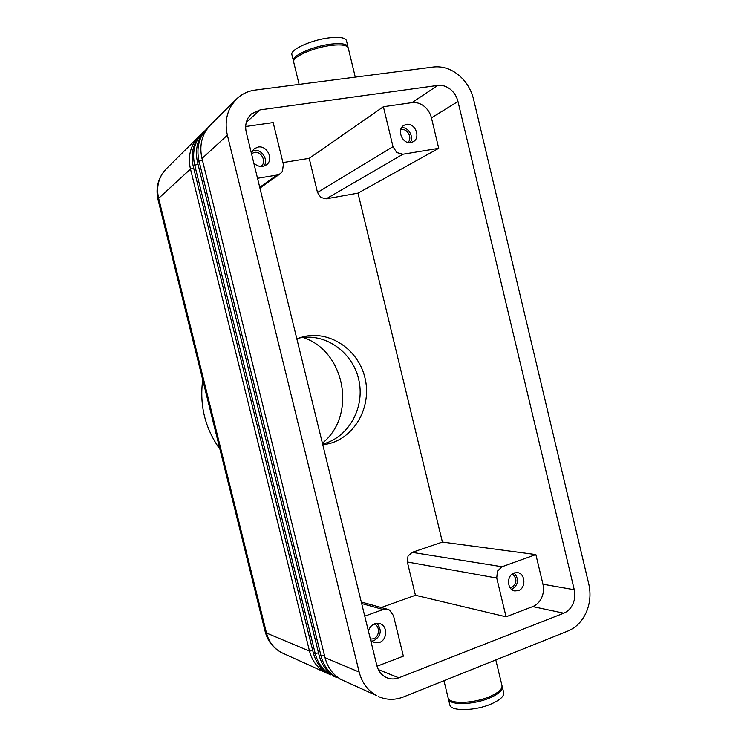 <?xml version="1.0" encoding="UTF-8"?>
<svg xmlns="http://www.w3.org/2000/svg" width="747" height="747" viewBox="0 0 747 747"><rect width="100%" height="100%" fill="white"/><g stroke="black" fill="none" stroke-linecap="round" stroke-linejoin="round"><path stroke-width="1.12" d="M376.236 695.448C367.655 690.471 361.968 682.674 359.176 672.067L325.02 657.677C327.625 667.557 332.975 674.83 341.062 679.509L376.236 695.448M201.998 158.495L227.377 135.179C224.847 124.114 226.238 114.132 231.551 105.243L236.323 99.248L210.449 124.954L205.967 130.585C200.962 138.905 199.645 148.214 201.998 158.495L325.02 657.677M431.449 117.849L457.976 101.489C456.725 96.503 454.157 92.413 450.292 89.229C446.351 86.166 442.187 84.897 437.798 85.419L411.98 102.628C416.219 102.096 420.244 103.282 424.044 106.186C427.77 109.202 430.235 113.086 431.449 117.849L438.722 148.308L357.99 193.137L442.401 542.07L535.86 554.582L542.948 584.219C543.993 588.888 543.555 593.398 541.64 597.768C539.605 602.073 536.635 605.014 532.714 606.601L506.055 616.817L496.736 578.038L497.437 571.156L502.04 566.749L535.86 554.582M246.286 122.405L260.096 109.884L251.244 114.011L248.34 117.54C245.726 121.966 245.044 126.925 246.295 132.415L376.796 665.316C378.178 670.582 380.989 674.466 385.237 676.969L386.993 677.818C390.858 679.35 394.808 679.34 398.833 677.818L378.374 669.62M532.714 606.601L563.752 613.203C567.795 611.532 570.857 608.441 572.94 603.931C574.91 599.346 575.349 594.621 574.256 589.747L542.948 584.219M364.751 616.144L383.127 609.533L387.74 609.337L389.542 610.103L393.473 615.621L403.361 656.165L377.048 666.249M245.688 126.514L273.178 122.564L283.374 164.359L282.45 171.334L280.237 173.743L277.006 175.059L259.741 187.31M396.797 152.547L392.997 146.655L317.503 192.474L320.827 197.469L326.252 198.814L402.941 154.227L396.797 152.547M502.04 566.749L412.129 552.35L408.002 556.095L407.339 561.996L415.435 595.275L381.25 607.535M447.939 697.1L448.209 698.212C450.039 704.281 473.626 703.59 489.406 696.746C498.912 692.544 503.048 688.594 501.816 684.878L495.803 659.937M449.657 704.178L449.937 705.308C451.795 711.499 475.4 710.901 491.162 704.001C500.649 699.762 504.776 695.756 503.525 691.965L502.395 687.296M448.228 698.249L448.499 699.397C450.338 705.485 473.925 704.813 489.696 697.959C499.173 693.758 503.31 689.808 502.105 686.082M299.117 84.383L293.59 61.656C292.712 56.557 314.655 47.07 332.013 45.287C342.509 44.269 347.962 45.352 348.373 48.527L355.273 77.118M293.599 61.487L291.797 54.279C290.891 49.041 312.816 39.451 330.193 37.733C340.688 36.752 346.16 37.892 346.599 41.15L347.841 46.286M293.291 60.432C292.413 55.306 314.347 45.8 331.715 44.026C342.201 43.018 347.654 44.11 348.083 47.294L348.074 47.416M510.21 587.898L511.536 587.581C517.083 583.276 517.354 578.71 512.339 573.901M511.695 589.486L511.966 589.392C518.474 584.798 519.221 579.308 514.207 572.921M514.141 572.94L517.531 572.613C525.486 573.472 526.187 588.178 518.381 590.625L514.758 590.942C506.886 589.887 506.401 575.274 514.141 572.94M260.852 166.478L260.992 166.376C266.987 162.304 261.627 150.913 254.41 152.407L251.496 153.639M264.036 166.095C268.743 159.783 261.711 148.84 253.924 150.427L252.365 150.829M251.375 153.144L254.148 148.784L258.079 147.047C267.277 145.161 274.074 159.718 266.418 164.854L262.813 166.385C259.349 166.814 256.324 165.61 253.728 162.771M370.381 639.124L373.463 638.778C379.756 636.799 380.242 625.874 374.135 624.016M371.408 641.206L373.939 640.702C381.175 635.846 382.175 630.048 376.927 623.297M368.448 631.234C369.42 627.564 371.502 625.08 374.705 623.782L379.765 623.624C387.814 625.65 387.478 639.964 379.299 642.56L373.902 642.644L370.736 640.581M407.965 142.425C412.624 138.316 407.675 128.353 401.587 129.633L400.709 129.847M410.196 142.63C414.24 136.944 408.404 126.785 401.606 127.718M406.527 124.366C415.145 122.583 421.028 137.653 413.296 141.678L410.887 142.546C402.409 144.423 396.34 129.558 403.894 125.347L406.527 124.366M207.461 127.933L201.513 134.992C196.564 143.219 195.256 152.407 197.581 162.547L319.062 655.166C321.64 664.923 326.934 672.104 334.936 676.735L336.99 677.66C328.96 673.019 323.647 665.801 321.061 656.006L199.066 161.193C196.722 150.997 198.039 141.771 203.007 133.517L209.001 126.495M236.323 99.248C241.57 94.122 247.883 91.059 255.25 90.06L433.4 67.015C442.205 66.053 450.516 68.649 458.331 74.793C465.997 81.162 471.077 89.304 473.561 99.211L588.813 584.173C590.98 593.856 590.121 603.249 586.246 612.372C582.137 621.373 576.049 627.583 567.991 631L403.501 696.942C394.986 700.238 386.657 700.126 378.514 696.596M203.035 132.331L197.18 139.287C192.278 147.42 190.98 156.487 193.277 166.497L313.264 652.729C315.813 662.356 321.042 669.452 328.96 674.027L330.958 674.933C323.021 670.339 317.764 663.215 315.215 653.541L194.724 165.18C192.418 155.124 193.716 146.01 198.627 137.85L204.538 130.93M329.147 674.13L325.085 672.272C317.223 667.734 312.031 660.684 309.51 651.141L190.494 169.065C188.216 159.139 189.505 150.138 194.369 142.07L200.187 135.254M219.945 449.255C205.108 428.507 199.365 405.36 202.717 379.831M296.83 338.764L303.562 336.645C330.099 330.314 358.345 349.736 364.928 377.711C371.903 405.584 355.908 436.248 329.707 443.522L322.825 444.913M322.62 444.091L323.684 443.802C349.549 436.64 365.395 406.471 358.597 378.99C352.173 351.407 324.375 332.172 298.146 338.26M322.405 443.186C357.094 415.463 345.198 350.801 302.89 337.439M282.936 162.566L309.202 158.345L317.503 192.474M412.129 552.35L442.401 542.07M357.99 193.137L326.252 198.814M335.095 676.819L333.078 675.998M341.202 679.583L339.129 678.743M415.435 595.275L506.055 616.817M402.941 154.227L438.722 148.308M257.528 178.29L277.006 175.059M309.202 158.345L383.398 106.728L392.997 146.655M383.398 106.728L411.98 102.628M260.096 109.884L437.798 85.419M563.752 613.203L398.833 677.818M457.976 101.489L574.256 589.747M227.377 135.179L359.176 672.067M265.194 631.645L266.483 633.017L158.644 198.319L158.028 199.729M407.339 561.996L496.736 578.038M197.581 162.547L199.066 161.193L202.446 160.288M324.431 655.287L321.061 656.006L319.062 655.166M193.277 166.497L194.724 165.18L198.011 164.303M318.493 652.841L315.215 653.541L313.264 652.729M193.706 168.206L190.494 169.065L158.644 198.319C156.581 189.383 157.776 181.241 162.23 173.902L166.207 168.925L198.721 136.617M312.704 650.46L309.51 651.141L266.483 633.017C268.78 641.636 273.523 648.022 280.732 652.168L282.655 653.139C273.747 648.816 267.958 641.776 265.288 632.009L157.962 199.458C155.441 187.684 158.187 177.506 166.207 168.925M361.66 603.52L383.127 609.533M448.209 698.212L443.961 680.722M449.937 705.308L448.499 699.397M327.177 673.318L282.655 653.139M259.937 188.104L280.237 173.743M387.74 609.337L361.296 601.998"/></g></svg>
